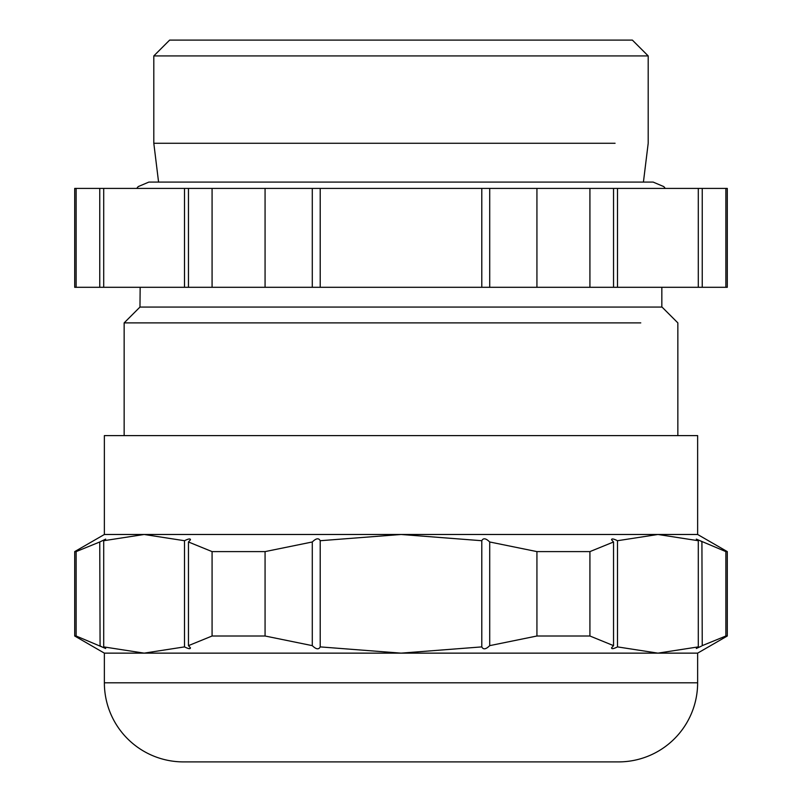 <?xml version="1.0" encoding="UTF-8"?>
<svg xmlns="http://www.w3.org/2000/svg" width="802" height="802" viewBox="0 0 802 802"><rect width="100%" height="100%" fill="white"/><g stroke="black" fill="none" stroke-linecap="round" stroke-linejoin="round"><path stroke-width="1.2" d="M103.709 188.42L74.706 188.42L74.706 287.296L103.709 287.296L103.709 188.42L184.51 188.42L184.51 287.296L103.709 287.296M702.241 188.42L702.241 287.296L727.294 287.296L727.294 188.42L184.51 188.42M76.14 188.42L76.14 287.296M99.759 188.42L99.759 287.296M184.51 287.296L188.46 287.296L188.46 188.42M212.079 188.42L212.079 287.296L188.46 287.296M265.071 188.42L265.071 287.296L212.079 287.296M312.289 188.42L312.289 287.296L265.071 287.296M312.289 287.296L320.209 287.296L320.209 188.42M481.791 188.42L481.791 287.296L320.209 287.296M481.791 287.296L489.711 287.296L489.711 188.42M536.929 188.42L536.929 287.296L489.711 287.296M589.921 188.42L589.921 287.296L536.929 287.296M589.921 287.296L702.241 287.296M613.54 188.42L613.54 287.296M617.49 188.42L617.49 287.296M698.291 188.42L698.291 287.296M725.86 188.42L725.86 287.296M140.16 287.296L139.969 307.066L662.031 307.066L677.85 322.885L677.85 435.606M640.768 322.885L124.15 322.885L139.969 307.066M158.575 182.084L153.804 143.267L615.074 143.267M153.804 143.267L153.804 55.919L648.196 55.919L648.196 143.267L643.425 182.084M648.196 55.919L632.367 40.1L169.633 40.1L153.804 55.919M701.459 646.121L696.306 648.497L698.291 646.893L657.891 653.139L401 653.139L481.791 646.893C483.265 649.81 485.902 649.389 489.711 645.64L536.929 636.006L589.921 636.006L613.54 645.64L611.555 647.866C611.585 649.179 613.56 648.848 617.49 646.893L657.891 653.139L697.63 653.139L697.63 682.803A79.097 79.097 0 0 1 618.532 761.9L183.468 761.9A79.097 79.097 0 0 1 104.37 682.803L104.37 653.139L74.706 636.006L76.14 636.006L105.694 648.497L103.709 646.893L144.109 653.139L104.37 653.139M697.63 435.606L104.37 435.606L104.37 534.483L697.63 534.483L697.63 435.606M401 653.139L144.109 653.139L184.51 646.893C188.41 648.848 190.395 649.169 190.445 647.866L188.46 645.64L212.079 636.006L265.071 636.006L312.289 645.64C316.108 649.389 318.745 649.8 320.209 646.893L401 653.139M101.273 646.562L100.541 646.121M100.08 645.851L99.759 541.982L76.14 551.606L74.706 551.606L104.37 534.483M697.63 653.139L727.294 636.006L727.294 551.606L725.86 551.606L696.306 539.124L698.291 540.718L657.891 534.483L617.49 540.718C613.59 538.774 611.605 538.453 611.555 539.756L613.54 541.982L589.921 551.606L536.929 551.606L489.711 541.982C485.892 538.232 483.255 537.811 481.791 540.718L401 534.483L320.209 540.718C318.735 537.811 316.098 538.232 312.289 541.982L265.071 551.606L212.079 551.606L188.46 541.982L190.445 539.756C190.415 538.443 188.44 538.764 184.51 540.718L144.109 534.483L103.709 540.718L105.694 539.124L99.759 541.982M701.92 541.771L702.241 645.64L725.86 636.006L727.294 636.006M697.63 534.483L727.294 551.606M700.727 541.059L701.459 541.49M74.706 636.006L74.706 551.606M725.86 636.006L725.86 551.606M698.291 646.893L698.291 540.718M617.49 646.893L617.49 540.718M320.209 646.893L320.209 540.718M481.791 646.893L481.791 540.718M613.54 645.64L613.54 541.982M589.921 636.006L589.921 551.606M536.929 636.006L536.929 551.606M489.711 645.64L489.711 541.982M312.289 645.64L312.289 541.982M265.071 636.006L265.071 551.606M212.079 636.006L212.079 551.606M188.46 645.64L188.46 541.982M184.51 646.893L184.51 540.718M103.709 646.893L103.709 540.718M76.14 636.006L76.14 551.606M697.63 682.803L104.37 682.803M661.84 307.066L661.84 287.296M124.15 435.606L124.15 322.885M136.711 188.42L138.205 186.605L148.861 182.084L653.139 182.084L663.795 186.605L665.289 188.42"/></g></svg>
